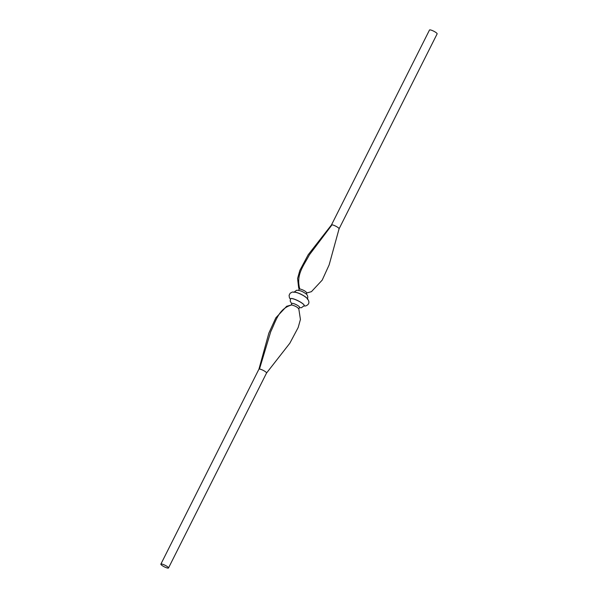<?xml version="1.0" encoding="UTF-8"?>
<svg xmlns="http://www.w3.org/2000/svg" width="598" height="598" viewBox="0 0 598 598"><rect width="100%" height="100%" fill="white"/><g stroke="black" fill="none" stroke-linecap="round" stroke-linejoin="round"><path stroke-width="0.9" d="M161.086 563.996A4.276 0.867 26.7 0 1 165.556 565.521A4.276 0.867 26.7 0 1 168.509 567.965A4.276 0.867 26.7 0 1 168.292 568.1A4.276 0.867 26.7 0 1 163.822 566.575A4.276 0.867 26.7 0 1 160.869 564.131A4.276 0.867 26.7 0 1 161.086 563.996M286.659 306.296L275.813 317.867L268.853 333.123L258.941 369.145A4.276 0.867 26.7 0 1 259.136 369.048A4.276 0.867 26.7 0 1 259.48 369.041A4.276 0.867 26.7 0 1 263.98 370.782A4.276 0.867 26.7 0 1 266.551 373.025A4.276 0.867 26.7 0 1 266.529 373.062M331.456 224.96L429.491 30.035A4.276 0.867 26.7 0 1 429.708 29.9A4.276 0.867 26.7 0 1 434.178 31.425A4.276 0.867 26.7 0 1 437.131 33.869L339.088 228.802M298.589 290.314L299.209 289.066A4.276 0.867 26.7 0 1 299.239 289.036L298.664 287.847L297.58 278.541L299.83 270.453L308.179 254.763L331.471 224.938A4.276 0.867 26.7 0 1 331.666 224.848A4.276 0.867 26.7 0 1 332.01 224.833A4.276 0.867 26.7 0 1 336.435 226.537A4.276 0.867 26.7 0 1 339.096 228.787A4.276 0.867 26.7 0 1 339.081 228.817A4.276 0.867 26.7 0 1 339.059 228.855L329.147 264.877L322.187 280.133L311.431 291.667L306.864 292.938M291.211 304.98L291.959 303.492A4.276 0.867 26.7 0 1 292.175 303.358A4.276 0.867 26.7 0 1 296.645 304.883A4.276 0.867 26.7 0 1 299.591 307.327L298.828 308.852M291.368 304.958A4.276 0.867 26.7 0 1 291.413 304.95A4.276 0.867 26.7 0 1 291.712 304.95C295.442 306.012 297.797 307.35 298.768 308.964M290.583 298.761A7.632 1.54 26.7 0 1 290.591 298.731A7.632 1.54 26.7 0 1 290.979 298.499A7.632 1.54 26.7 0 1 298.955 301.22A7.632 1.54 26.7 0 1 304.225 305.585A7.632 1.54 26.7 0 1 304.21 305.615M294.164 292.175A7.632 1.54 26.7 0 1 302.132 294.904A7.632 1.54 26.7 0 1 307.409 299.269M299.239 289.036A4.276 0.867 26.7 0 1 299.426 288.939A4.276 0.867 26.7 0 1 299.77 288.924C303.5 289.985 305.855 291.323 306.826 292.945L306.221 294.149M299.77 288.924C295.838 274.452 303.605 265.946 309.39 254.853L332.01 224.833M168.509 567.965L266.551 373.025L289.828 343.23L298.17 327.54L300.428 319.459L298.791 308.74M259.39 367.493L258.904 369.213A4.276 0.867 26.7 0 1 258.919 369.183A4.276 0.867 26.7 0 1 258.941 369.145M291.712 304.95C278.638 308.643 276.164 320.506 270.692 331.793L259.48 369.041M291.779 303.851L290.202 301.123L290.568 298.791A7.632 1.54 26.7 0 1 290.957 298.551A7.632 1.54 26.7 0 1 298.925 301.28A7.632 1.54 26.7 0 1 304.203 305.645L304.225 305.585M295.158 292.138A7.632 1.54 26.7 0 1 306.796 297.991M299.411 307.686L301.452 307.708L304.203 305.645M303.971 306.034L305.638 305.959C309.368 304.494 309.899 301.975 307.237 298.402C302.229 294.171 297.266 292.048 292.362 292.041L290.165 293.207L289.096 295.3L289.417 297.744L290.389 299.202M307.432 299.209C308.329 296.264 307.379 294.164 304.591 292.915C302.012 291.091 299.329 290.217 296.548 290.292L293.797 292.355M306.587 293.05L311.431 291.667M299.209 289.26L298.664 287.847M338.61 230.507L339.096 228.787M291.413 304.95L286.569 306.333M160.869 564.131L258.919 369.183"/></g></svg>
